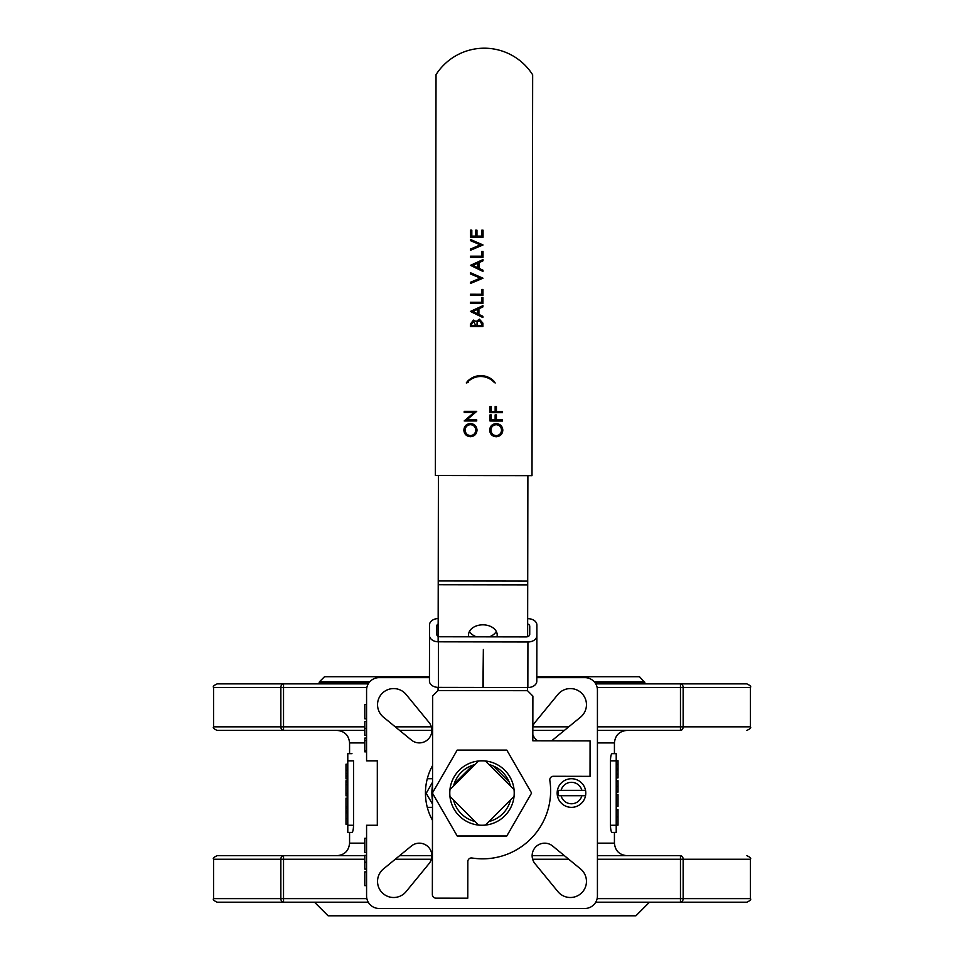 <?xml version="1.0" encoding="UTF-8"?>
<svg xmlns="http://www.w3.org/2000/svg" width="964" height="964" viewBox="0 0 964 964"><rect width="100%" height="100%" fill="white"/><g stroke="black" fill="none" stroke-linecap="round" stroke-linejoin="round"><path stroke-width="1.45" d="M438.379 687.38A8.953 6.326 -179.9 0 1 429.438 681.042L429.51 635.481A8.953 6.326 0.1 0 0 438.451 641.819L438.379 687.38L482.94 687.452L483.35 649.495L483.289 687.452L527.85 687.525L527.923 641.976A8.953 6.326 0.1 0 0 536.888 635.662L536.803 681.211A8.953 6.326 -179.9 0 1 527.85 687.525M438.174 618.551A8.953 6.326 0.1 0 0 429.534 624.853L429.51 635.481M536.888 635.662L536.9 625.034A8.953 6.326 0.1 0 0 527.959 618.683L527.645 618.683M527.645 623.973A3.579 2.531 -179.9 0 1 529.742 626.287L529.73 634.384A3.579 2.531 -179.9 0 1 526.139 636.903L440.247 636.77A3.579 2.531 -179.9 0 1 436.668 634.228L436.692 626.13A3.579 2.531 -179.9 0 1 438.162 624.082M527.923 641.976L438.451 641.819M369.778 681.777L319.47 681.777L324.519 676.716L429.45 676.716M536.815 676.716L639.481 676.716L644.844 682.536L594.848 682.536M449.971 796.433L478.602 825.076A32.21 32.21 0 0 0 485.398 825.076L514.029 796.433A32.21 32.21 0 0 0 514.029 789.636L485.398 761.006A32.21 32.21 0 0 0 478.602 761.006L449.971 789.636A32.21 32.21 0 0 0 449.971 796.433M432.535 782.226L426.209 793.3L432.499 804.084M558.011 790.36L558.011 795.722L585.534 795.722A14.315 14.315 0 0 0 585.534 790.36L558.011 790.36L558.011 795.722M561.084 795.722A10.737 10.737 0 0 0 581.87 795.722M581.87 790.36A10.737 10.737 0 0 0 561.084 790.36M585.534 795.722A14.315 14.315 0 0 1 563.554 804.964A14.315 14.315 0 0 1 563.554 781.117A14.315 14.315 0 0 1 585.534 790.36M527.886 475.65L527.621 636.686M527.706 584.907L438.222 584.75L438.403 475.505M438.222 584.75L438.138 641.819M438.066 687.368L438.054 690.549L527.525 690.694L527.537 687.525M496.942 636.855A14.315 10.122 -179.9 0 0 497.195 634.975A14.315 10.122 -179.9 0 0 482.904 624.829A14.315 10.122 -179.9 0 0 468.564 634.927A14.315 10.122 -179.9 0 0 468.817 636.818M489.314 636.843A14.315 10.122 -179.9 0 0 496.279 631.396M469.504 631.348A14.315 10.122 -179.9 0 0 476.445 636.83M432.523 793.227L432.354 894.544A3.579 3.579 0 0 0 435.921 898.135L467.781 898.183L467.841 861.527A3.579 3.579 0 0 1 471.974 857.996A67.998 67.998 0 0 0 549.829 780.406A3.579 3.579 0 0 1 553.372 776.285L590.028 776.345L590.076 740.906L532.815 740.81L532.887 696.08L527.525 690.694M438.054 690.549L432.679 695.912L432.523 792.842M493.207 765.958L509.113 781.924M454.189 783.816L472.866 765.187M457.201 835.993L506.799 835.993L531.598 793.035L506.799 750.088L457.201 750.088L432.402 793.035L457.201 835.993M514.234 793.035A32.234 32.234 0 0 1 465.877 820.954A32.234 32.234 0 0 1 465.877 765.127A32.234 32.234 0 0 1 514.234 793.035M510.462 786.07A29.306 29.306 0 0 0 488.965 764.572M475.035 764.572A29.306 29.306 0 0 0 453.538 786.07M453.538 800A29.306 29.306 0 0 0 475.035 821.509M488.965 821.509A29.306 29.306 0 0 0 510.462 800M366.573 871.866L364.79 871.866L364.79 885.639L366.573 885.639M429.438 677.62L379.105 677.62A12.532 12.532 0 0 0 366.573 690.14L366.573 760.825L377.31 760.825L377.31 825.256L366.573 825.256L366.573 895.942A12.532 12.532 0 0 0 379.105 908.462L584.895 908.462A12.532 12.532 0 0 0 597.427 895.942L597.427 690.14A12.532 12.532 0 0 0 584.895 677.62L536.815 677.62M366.573 862.238L364.79 862.238L364.79 855.357L366.573 855.357M364.79 862.238L364.79 869.118L366.573 869.118M366.573 852.598L364.79 852.598L364.79 838.282L366.573 838.282M432.499 807.35L427.293 807.35M432.547 778.719L427.293 778.719M580.569 868.95L552.577 845.982A12.532 12.532 0 0 0 534.948 863.611L557.903 891.616A16.111 16.111 0 0 0 581.75 892.784A16.111 16.111 0 0 0 580.569 868.95M383.431 717.132L411.423 740.087A12.532 12.532 0 0 0 429.052 722.458L406.097 694.466A16.111 16.111 0 0 0 382.25 693.297A16.111 16.111 0 0 0 383.431 717.132M551.553 740.846A12.532 12.532 0 0 0 552.577 740.087L580.569 717.132A16.111 16.111 0 0 0 581.75 693.297A16.111 16.111 0 0 0 557.903 694.466L534.948 722.458A12.532 12.532 0 0 0 532.839 726.181M532.827 734.592A12.532 12.532 0 0 0 537.671 740.822M406.097 891.616L429.052 863.611A12.532 12.532 0 0 0 411.423 845.982L383.431 868.95A16.111 16.111 0 0 0 382.25 892.784A16.111 16.111 0 0 0 406.097 891.616M432.559 765.585A56.551 56.551 0 0 0 432.474 820.328M366.573 751.836L364.79 751.836L364.79 738.075L366.573 738.075M364.79 738.352L366.573 738.352M364.79 740.545L366.573 740.545M364.79 750.739L366.573 750.739M366.573 728.435L364.79 728.435L364.79 721.554L366.573 721.554M364.79 728.435L364.79 735.315L366.573 735.315M366.573 718.795L364.79 718.795L364.79 704.479L366.573 704.479M532.104 855.671L564.386 855.671M597.427 855.671L680.464 855.671A3.579 2.687 -90 0 1 683.151 859.249L683.151 898.617L750.426 898.617L750.426 859.249L680.464 859.249L680.464 855.671M750.426 898.617C751.342 899.496 750.149 900.689 746.847 902.196L680.464 902.196A3.579 2.687 -90 0 0 683.151 898.617L680.464 898.617L680.464 859.249L597.427 859.249M597.138 898.617L680.464 898.617L680.464 902.196L595.74 902.196M368.26 902.196L283.537 902.196A3.579 2.687 -90 0 1 280.849 898.617L283.537 898.617L283.537 902.196L217.153 902.196L283.537 902.196M364.79 859.249L213.574 859.249L213.574 898.617L280.849 898.617L280.849 859.249A3.579 2.687 -90 0 1 283.537 855.671L364.79 855.671M399.614 855.671L431.896 855.671M680.464 730.411L680.464 726.832L750.426 726.832L750.426 687.452L683.151 687.452L683.151 726.832A3.579 2.687 -90 0 1 680.464 730.411L597.427 730.411M564.386 730.411L532.839 730.411M597.427 726.832L680.464 726.832L680.464 687.452L683.151 687.452A3.579 2.687 -90 0 0 680.464 683.874L746.847 683.874L680.464 683.874L680.464 687.452L597.138 687.452M364.79 730.411L283.537 730.411A3.579 2.687 -90 0 1 280.849 726.832L280.849 687.452L213.574 687.452C212.658 686.585 213.851 685.392 217.153 683.874L283.537 683.874L283.537 687.452L280.849 687.452A3.579 2.687 -90 0 1 283.537 683.874L368.26 683.874M595.74 683.874L680.464 683.874M431.896 730.411L399.614 730.411M283.537 855.671L217.153 855.671L283.537 855.671L283.537 898.617L366.862 898.617M283.537 730.411L217.153 730.411L283.537 730.411L283.537 726.832L213.574 726.832C212.658 727.7 213.851 728.892 217.153 730.411M612.032 832.414C611.14 832.016 610.61 829.63 610.441 825.256L610.441 760.825C610.61 756.451 611.128 754.065 612.032 753.667L616.213 753.667L616.213 832.414L612.032 832.414M597.427 843.151L614.429 843.151L614.429 832.414L616.213 832.414M597.427 742.931L614.429 742.931L614.429 753.667L616.213 753.667M616.213 760.692L618.008 760.692L618.008 777.9L616.213 777.9M618.008 774.104L616.213 774.104M618.008 769.296L616.213 769.296M618.008 764.464L616.213 764.464M616.213 792.131L618.008 792.131L618.008 791.432L616.213 791.432M618.008 791.432L618.008 786.419L616.213 786.419M618.008 786.419L618.008 781.346L616.213 781.346M618.008 781.346L618.008 780.659L616.213 780.659M616.213 794.42L618.008 794.42L618.008 806.35L616.213 806.35M616.213 825.16L618.008 825.16L618.008 809.567L616.213 809.567M618.008 816.918L616.213 816.918M618.008 810.025L616.213 810.025M314.505 902.196L328.097 915.8L635.903 915.8L649.495 902.196M347.787 811.001L345.992 811.001L345.992 812.953M351.968 753.667L347.787 753.667L347.787 832.414L349.571 832.414L349.571 843.151L364.79 843.151M347.787 782.093L345.992 782.093L345.992 780.707L347.787 780.707M347.787 818.569L345.992 818.569L345.992 812.833L347.787 812.833M345.992 818.569L345.992 824.304L347.787 824.304M347.787 806.639L345.992 806.639L345.992 798.144L347.787 798.144M345.992 806.639L345.992 808.242L347.787 808.242M345.992 808.242L345.992 810.543L347.787 810.543M345.992 782.093L345.992 795.854L347.787 795.854M345.992 784.756L347.787 784.756M345.992 793.336L347.787 793.336M347.787 773.477L345.992 773.477L345.992 764.199L347.787 764.199M345.992 773.477L345.992 776.08L347.787 776.08M345.992 776.08L345.992 778.876L347.787 778.876M364.79 742.931L349.571 742.931L349.571 753.667L347.787 753.667M347.787 760.825L353.559 760.825L353.559 825.256C353.39 829.63 352.86 832.016 351.968 832.414L347.787 832.414M483.048 237.252L470.516 237.24L470.528 230.167L471.818 230.167L471.806 236.12L475.662 236.12L475.674 230.179L476.951 230.179L476.951 236.12L481.759 236.132L481.771 230.191L483.06 230.191L483.048 237.252M483.036 244.964L470.504 250.242L470.504 249.037L480.385 244.88L470.516 240.687L470.516 239.482L483.036 244.964M483.012 257.328L470.492 257.316L470.492 256.183L481.735 256.207L481.735 251.387L483.024 251.387L483.012 257.328M477.698 267.715L477.71 263.232L472.914 265.437L477.698 267.715M470.48 265.341L483.012 259.581L483.012 260.798L478.988 262.642L478.975 268.329L482.988 270.233L482.988 271.462L470.48 265.341M482.976 278.21L470.444 283.488L470.444 282.283L480.325 278.126L470.456 273.933L470.468 272.728L482.976 278.21M482.952 295.394L470.42 295.37L470.432 294.249L481.675 294.261L481.675 289.453L482.964 289.453L482.952 295.394M482.94 303.419L470.408 303.407L470.42 302.274L481.651 302.298L481.663 297.478L482.952 297.478L482.94 303.419M477.626 313.806L477.626 309.324L472.842 311.529L477.626 313.806M470.396 311.432L482.94 305.672L482.928 306.889L478.915 308.733L478.903 314.421L482.916 316.325L482.916 317.554L470.396 311.432M477.108 322.325L476.963 325.41L481.614 325.422L481.626 323.82L479.361 320.277L477.108 322.325M473.505 321.229L471.661 323.88L471.661 325.41L475.674 325.41L473.505 321.229M470.372 326.531L470.384 324.085L473.493 320.108L476.156 321.566L479.361 319.156L482.904 323.157L482.904 326.543L470.372 326.531M494.195 381.479A18.304 18.304 0 0 0 467.432 381.407L466.275 382.961L468.359 382.383L467.817 381.84A18.304 18.304 0 0 1 493.713 381.901L495.171 383.009L494.195 381.479M502.521 412.676L490.001 412.652L490.013 406.543L491.291 406.555L491.291 411.532L495.147 411.532L495.147 406.555L496.436 406.555L496.424 411.532L502.533 411.544L502.521 412.676M502.509 421.027L489.989 421.003L490.001 414.894L491.279 414.906L491.279 419.882L495.122 419.882L495.135 414.906L496.424 414.906L496.412 419.882L502.509 419.894L502.509 421.027M501.533 430.197C501.292 426.871 499.533 425.04 496.231 424.702C492.966 425.04 491.206 426.871 490.929 430.185C491.218 433.487 493.002 435.294 496.279 435.632C499.521 435.294 501.28 433.475 501.533 430.197M489.652 430.233C489.977 426.16 492.17 423.943 496.243 423.582C500.268 423.943 502.461 426.136 502.822 430.161C502.473 434.174 500.292 436.379 496.279 436.752C492.255 436.403 490.049 434.234 489.652 430.233M476.722 419.858L476.722 420.979L464.19 420.955L474.071 412.459L464.214 412.447L464.214 411.327L476.734 411.339L466.889 419.834L476.722 419.858M475.746 430.161C475.505 426.823 473.734 424.991 470.444 424.666C467.178 425.004 465.407 426.823 465.142 430.137C465.431 433.439 467.215 435.258 470.48 435.583C473.734 435.246 475.481 433.439 475.746 430.161M463.853 430.197C464.19 426.112 466.383 423.895 470.444 423.533C474.469 423.907 476.662 426.1 477.023 430.113C476.674 434.137 474.493 436.331 470.492 436.704C466.468 436.367 464.262 434.198 463.853 430.197M436.029 74.65L435.367 475.505L532.008 475.662L532.658 74.806A57.262 57.262 0 0 0 436.029 74.65M474.806 764.633L464.214 775.393M510.402 785.841L499.641 775.249M432.535 785.07A50.104 50.104 0 0 0 432.511 800.855M369.152 682.536L319.156 682.536L319.156 683.874M594.222 681.777L644.53 681.777M438.234 580.955L527.706 581.099M568.748 859.249L532.634 859.249M431.366 859.249L395.252 859.249M532.839 726.832L568.748 726.832M366.862 687.452L283.537 687.452L283.537 726.832L364.79 726.832M395.252 726.832L431.366 726.832M610.441 825.256L616.213 825.256M610.441 760.825L616.213 760.825M618.008 770.103L616.213 770.103M618.008 768.416L616.213 768.416M345.992 770.308L347.787 770.308M353.559 825.256L347.787 825.256M644.844 682.536L644.844 683.874M319.47 681.777L319.156 682.536M349.571 742.931C348.835 735.327 344.654 731.146 337.051 730.411M614.429 742.931C615.165 735.327 619.346 731.146 626.949 730.411M213.574 687.452L213.574 726.832M614.429 843.151C615.165 850.754 619.346 854.935 626.949 855.671M349.571 843.151C348.835 850.754 344.654 854.935 337.051 855.671M213.574 898.617C212.658 899.496 213.851 900.689 217.153 902.196M213.574 859.249C212.658 858.382 213.851 857.189 217.153 855.671M750.426 859.249C751.342 858.382 750.149 857.189 746.847 855.671M750.426 687.452C751.342 686.585 750.149 685.392 746.847 683.874M750.426 726.832C751.342 727.7 750.149 728.892 746.847 730.411"/></g></svg>
